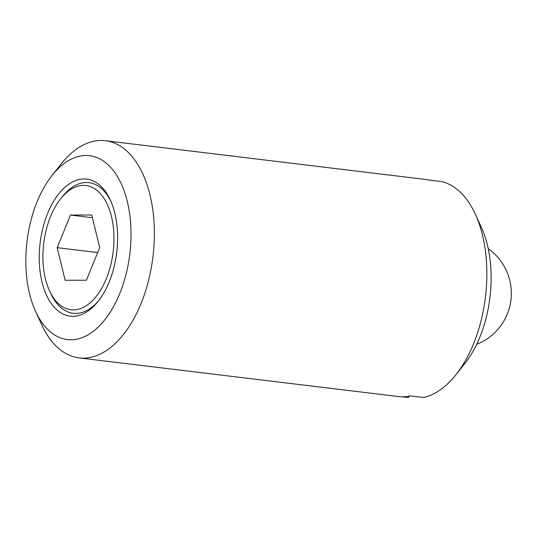 <?xml version="1.0" encoding="UTF-8"?>
<svg xmlns="http://www.w3.org/2000/svg" width="538" height="538" viewBox="0 0 538 538"><rect width="100%" height="100%" fill="white"/><g stroke="black" fill="none" stroke-linecap="round" stroke-linejoin="round"><path stroke-width="0.81" d="M70.855 339.781A92.61 51.789 96.9 0 1 35.542 311.314A92.61 51.789 96.9 0 1 51.964 175.563A92.61 51.789 96.9 0 1 86.006 155.482A92.61 51.789 96.9 0 1 130.485 247.541A92.61 51.789 96.9 0 1 70.855 339.781M51.964 175.563L60.976 164.177A109.382 61.171 96.9 0 1 101.184 140.465A109.382 61.171 96.9 0 1 105.381 140.714A109.382 61.171 96.9 0 1 153.377 252.927A109.382 61.171 96.9 0 1 83.289 358.147A109.382 61.171 96.9 0 1 79.099 357.898A109.382 61.171 96.9 0 1 41.574 324.515L35.542 311.314M409.653 396.055L408.167 397.535L401.859 396.775M79.099 357.898L398.389 396.533A109.382 61.171 -83.1 0 0 402.579 396.782A109.382 61.171 -83.1 0 0 410.339 395.914L423.54 397.508A109.382 61.171 96.9 0 0 455.995 374.663A109.382 61.171 96.9 0 0 475.397 214.326A109.382 61.171 96.9 0 0 441.295 181.535L428.093 179.941A109.382 61.171 -83.1 0 0 424.67 179.349L105.381 140.714M72.785 316.31A69.019 38.595 96.9 0 1 39.637 247.702A69.019 38.595 96.9 0 1 84.076 178.952A69.019 38.595 96.9 0 1 110.398 200.176A69.019 38.595 96.9 0 1 98.158 301.347A69.019 38.595 96.9 0 1 72.785 316.31M99.026 300.217A65.797 36.792 96.9 0 1 75.703 313.425A65.797 36.792 96.9 0 1 50.612 293.197L49.456 290.654A62.569 34.99 96.9 0 1 60.552 198.939A62.569 34.99 96.9 0 1 83.551 185.375A62.569 34.99 96.9 0 1 113.599 247.567A62.569 34.99 96.9 0 1 73.316 309.888A62.569 34.99 96.9 0 1 49.456 290.654M60.552 198.939L62.287 196.753A65.797 36.792 96.9 0 1 86.47 182.49A65.797 36.792 96.9 0 1 110.976 201.474M65.118 280.251L57.169 247.668L70.478 215.052L91.742 215.018L99.698 247.594L86.383 280.211L65.118 280.251M97.667 252.571L57.169 247.668M92.401 217.708L70.478 215.052M475.397 214.326L481.429 227.527A92.61 51.789 96.9 0 1 465.007 363.278L455.995 374.663M476.655 344.367A54.802 54.802 0 0 0 488.228 248.67"/></g></svg>
